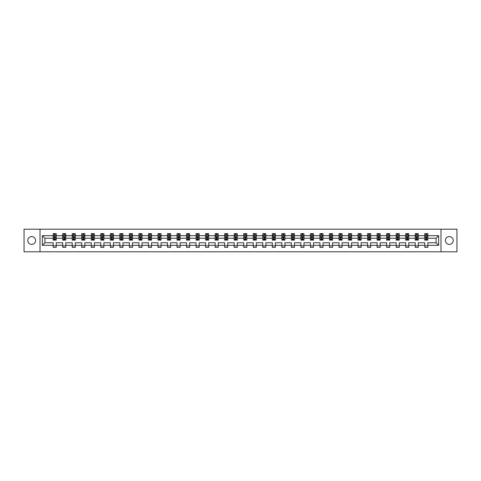 <?xml version="1.0" encoding="UTF-8"?>
<svg xmlns="http://www.w3.org/2000/svg" width="481" height="481" viewBox="0 0 481 481"><rect width="100%" height="100%" fill="white"/><g stroke="black" fill="none" stroke-linecap="round" stroke-linejoin="round"><path stroke-width="0.72" d="M449.314 236.592A3.908 3.908 0 0 0 445.406 240.5A3.908 3.908 0 0 0 449.314 244.408A3.908 3.908 0 0 0 453.222 240.5A3.908 3.908 0 0 0 449.314 236.592M31.686 236.592A3.908 3.908 0 0 0 27.778 240.5A3.908 3.908 0 0 0 31.686 244.408A3.908 3.908 0 0 0 35.594 240.5A3.908 3.908 0 0 0 31.686 236.592M440.981 229.203L24.05 229.203L24.05 251.797L456.95 251.797L456.95 229.203L440.981 229.203L440.981 251.797M427.819 245.322L427.819 242.761L436.063 242.761L438.63 245.322L427.819 245.322L427.819 247.372L424.765 247.372L424.765 245.322L418.29 245.322L418.29 247.372L415.235 247.372L415.235 245.322L408.76 245.322L408.76 247.372L405.705 247.372L405.705 245.322L399.236 245.322L399.236 247.372L396.182 247.372L396.182 245.322L389.706 245.322L389.706 247.372L386.652 247.372L386.652 245.322L380.176 245.322L380.176 247.372L377.122 247.372L377.122 245.322L370.653 245.322L370.653 247.372L367.598 247.372L367.598 245.322L361.123 245.322L361.123 247.372L358.068 247.372L358.068 245.322L351.593 245.322L351.593 247.372L348.545 247.372L348.545 245.322L342.069 245.322L342.069 247.372L339.015 247.372L339.015 245.322L332.539 245.322L332.539 247.372L329.485 247.372L329.485 245.322L323.01 245.322L323.01 247.372L319.961 247.372L319.961 245.322L313.486 245.322L313.486 247.372L310.431 247.372L310.431 245.322L303.956 245.322L303.956 247.372L300.902 247.372L300.902 245.322L294.432 245.322L294.432 247.372L291.378 247.372L291.378 245.322L284.902 245.322L284.902 247.372L281.848 247.372L281.848 245.322L275.373 245.322L275.373 247.372L272.318 247.372L272.318 245.322L265.849 245.322L265.849 247.372L262.794 247.372L262.794 245.322L256.319 245.322L256.319 247.372L253.265 247.372L253.265 245.322L246.789 245.322L246.789 247.372L243.735 247.372L243.735 245.322L237.265 245.322L237.265 247.372L234.211 247.372L234.211 245.322L227.735 245.322L227.735 247.372L224.681 247.372L224.681 245.322L218.206 245.322L218.206 247.372L215.151 247.372L215.151 245.322L208.682 245.322L208.682 247.372L205.627 247.372L205.627 245.322L199.152 245.322L199.152 247.372L196.098 247.372L196.098 245.322L189.622 245.322L189.622 247.372L186.568 247.372L186.568 245.322L180.098 245.322L180.098 247.372L177.044 247.372L177.044 245.322L170.569 245.322L170.569 247.372L167.514 247.372L167.514 245.322L161.039 245.322L161.039 247.372L157.99 247.372L157.99 245.322L151.515 245.322L151.515 247.372L148.461 247.372L148.461 245.322L141.985 245.322L141.985 247.372L138.931 247.372L138.931 245.322L132.455 245.322L132.455 247.372L129.407 247.372L129.407 245.322L122.932 245.322L122.932 247.372L119.877 247.372L119.877 245.322L113.402 245.322L113.402 247.372L110.347 247.372L110.347 245.322L103.878 245.322L103.878 247.372L100.824 247.372L100.824 245.322L94.348 245.322L94.348 247.372L91.294 247.372L91.294 245.322L84.818 245.322L84.818 247.372L81.764 247.372L81.764 245.322L75.295 245.322L75.295 247.372L72.24 247.372L72.24 245.322L65.765 245.322L65.765 247.372L62.71 247.372L62.71 245.322L56.235 245.322L56.235 247.372L53.181 247.372L53.181 245.322L42.37 245.322L42.37 235.678L53.181 235.678L53.181 233.628L56.235 233.628L56.235 235.678L62.71 235.678L62.71 233.628L65.765 233.628L65.765 235.678L72.24 235.678L72.24 233.628L75.295 233.628L75.295 235.678L81.764 235.678L81.764 233.628L84.818 233.628L84.818 235.678L91.294 235.678L91.294 233.628L94.348 233.628L94.348 235.678L100.824 235.678L100.824 233.628L103.878 233.628L103.878 235.678L110.347 235.678L110.347 233.628L113.402 233.628L113.402 235.678L119.877 235.678L119.877 233.628L122.932 233.628L122.932 235.678L129.407 235.678L129.407 233.628L132.455 233.628L132.455 235.678L138.931 235.678L138.931 233.628L141.985 233.628L141.985 235.678L148.461 235.678L148.461 233.628L151.515 233.628L151.515 235.678L157.99 235.678L157.99 233.628L161.039 233.628L161.039 235.678L167.514 235.678L167.514 233.628L170.569 233.628L170.569 235.678L177.044 235.678L177.044 233.628L180.098 233.628L180.098 235.678L186.568 235.678L186.568 233.628L189.622 233.628L189.622 235.678L196.098 235.678L196.098 233.628L199.152 233.628L199.152 235.678L205.627 235.678L205.627 233.628L208.682 233.628L208.682 235.678L215.151 235.678L215.151 233.628L218.206 233.628L218.206 235.678L224.681 235.678L224.681 233.628L227.735 233.628L227.735 235.678L234.211 235.678L234.211 233.628L237.265 233.628L237.265 235.678L243.735 235.678L243.735 233.628L246.789 233.628L246.789 235.678L253.265 235.678L253.265 233.628L256.319 233.628L256.319 235.678L262.794 235.678L262.794 233.628L265.849 233.628L265.849 235.678L272.318 235.678L272.318 233.628L275.373 233.628L275.373 235.678L281.848 235.678L281.848 233.628L284.902 233.628L284.902 235.678L291.378 235.678L291.378 233.628L294.432 233.628L294.432 235.678L300.902 235.678L300.902 233.628L303.956 233.628L303.956 235.678L310.431 235.678L310.431 233.628L313.486 233.628L313.486 235.678L319.961 235.678L319.961 233.628L323.01 233.628L323.01 235.678L329.485 235.678L329.485 233.628L332.539 233.628L332.539 235.678L339.015 235.678L339.015 233.628L342.069 233.628L342.069 235.678L348.545 235.678L348.545 233.628L351.593 233.628L351.593 235.678L358.068 235.678L358.068 233.628L361.123 233.628L361.123 235.678L367.598 235.678L367.598 233.628L370.653 233.628L370.653 235.678L377.122 235.678L377.122 233.628L380.176 233.628L380.176 235.678L386.652 235.678L386.652 233.628L389.706 233.628L389.706 235.678L396.182 235.678L396.182 233.628L399.236 233.628L399.236 235.678L405.705 235.678L405.705 233.628L408.76 233.628L408.76 235.678L415.235 235.678L415.235 233.628L418.29 233.628L418.29 235.678L424.765 235.678L424.765 233.628L427.819 233.628L427.819 235.678L438.63 235.678L438.63 245.322M40.019 251.797L40.019 229.203M424.765 235.678L424.765 238.239L418.29 238.239L418.29 235.678M418.29 245.322L418.29 242.761L424.765 242.761L424.765 245.322M415.235 235.678L415.235 238.239L408.76 238.239L408.76 235.678M408.76 245.322L408.76 242.761L415.235 242.761L415.235 245.322M405.705 235.678L405.705 238.239L399.236 238.239L399.236 235.678M399.236 245.322L399.236 242.761L405.705 242.761L405.705 245.322M396.182 235.678L396.182 238.239L389.706 238.239L389.706 235.678M389.706 245.322L389.706 242.761L396.182 242.761L396.182 245.322M386.652 235.678L386.652 238.239L380.176 238.239L380.176 235.678M380.176 245.322L380.176 242.761L386.652 242.761L386.652 245.322M377.122 235.678L377.122 238.239L370.653 238.239L370.653 235.678M370.653 245.322L370.653 242.761L377.122 242.761L377.122 245.322M367.598 235.678L367.598 238.239L361.123 238.239L361.123 235.678M361.123 245.322L361.123 242.761L367.598 242.761L367.598 245.322M358.068 235.678L358.068 238.239L351.593 238.239L351.593 235.678M351.593 245.322L351.593 242.761L358.068 242.761L358.068 245.322M348.545 235.678L348.545 238.239L342.069 238.239L342.069 235.678M342.069 245.322L342.069 242.761L348.545 242.761L348.545 245.322M339.015 235.678L339.015 238.239L332.539 238.239L332.539 235.678M332.539 245.322L332.539 242.761L339.015 242.761L339.015 245.322M329.485 235.678L329.485 238.239L323.01 238.239L323.01 235.678M323.01 245.322L323.01 242.761L329.485 242.761L329.485 245.322M319.961 235.678L319.961 238.239L313.486 238.239L313.486 235.678M313.486 245.322L313.486 242.761L319.961 242.761L319.961 245.322M310.431 235.678L310.431 238.239L303.956 238.239L303.956 235.678M303.956 245.322L303.956 242.761L310.431 242.761L310.431 245.322M300.902 235.678L300.902 238.239L294.432 238.239L294.432 235.678M294.432 245.322L294.432 242.761L300.902 242.761L300.902 245.322M291.378 235.678L291.378 238.239L284.902 238.239L284.902 235.678M284.902 245.322L284.902 242.761L291.378 242.761L291.378 245.322M281.848 235.678L281.848 238.239L275.373 238.239L275.373 235.678M275.373 245.322L275.373 242.761L281.848 242.761L281.848 245.322M272.318 235.678L272.318 238.239L265.849 238.239L265.849 235.678M265.849 245.322L265.849 242.761L272.318 242.761L272.318 245.322M262.794 235.678L262.794 238.239L256.319 238.239L256.319 235.678M256.319 245.322L256.319 242.761L262.794 242.761L262.794 245.322M253.265 235.678L253.265 238.239L246.789 238.239L246.789 235.678M246.789 245.322L246.789 242.761L253.265 242.761L253.265 245.322M243.735 235.678L243.735 238.239L237.265 238.239L237.265 235.678M237.265 245.322L237.265 242.761L243.735 242.761L243.735 245.322M234.211 235.678L234.211 238.239L227.735 238.239L227.735 235.678M227.735 245.322L227.735 242.761L234.211 242.761L234.211 245.322M224.681 235.678L224.681 238.239L218.206 238.239L218.206 235.678M218.206 245.322L218.206 242.761L224.681 242.761L224.681 245.322M215.151 235.678L215.151 238.239L208.682 238.239L208.682 235.678M208.682 245.322L208.682 242.761L215.151 242.761L215.151 245.322M205.627 235.678L205.627 238.239L199.152 238.239L199.152 235.678M199.152 245.322L199.152 242.761L205.627 242.761L205.627 245.322M196.098 235.678L196.098 238.239L189.622 238.239L189.622 235.678M189.622 245.322L189.622 242.761L196.098 242.761L196.098 245.322M186.568 235.678L186.568 238.239L180.098 238.239L180.098 235.678M180.098 245.322L180.098 242.761L186.568 242.761L186.568 245.322M177.044 235.678L177.044 238.239L170.569 238.239L170.569 235.678M170.569 245.322L170.569 242.761L177.044 242.761L177.044 245.322M167.514 235.678L167.514 238.239L161.039 238.239L161.039 235.678M161.039 245.322L161.039 242.761L167.514 242.761L167.514 245.322M157.99 235.678L157.99 238.239L151.515 238.239L151.515 235.678M151.515 245.322L151.515 242.761L157.99 242.761L157.99 245.322M148.461 235.678L148.461 238.239L141.985 238.239L141.985 235.678M141.985 245.322L141.985 242.761L148.461 242.761L148.461 245.322M138.931 235.678L138.931 238.239L132.455 238.239L132.455 235.678M132.455 245.322L132.455 242.761L138.931 242.761L138.931 245.322M129.407 235.678L129.407 238.239L122.932 238.239L122.932 235.678M122.932 245.322L122.932 242.761L129.407 242.761L129.407 245.322M119.877 235.678L119.877 238.239L113.402 238.239L113.402 235.678M113.402 245.322L113.402 242.761L119.877 242.761L119.877 245.322M110.347 235.678L110.347 238.239L103.878 238.239L103.878 235.678M103.878 245.322L103.878 242.761L110.347 242.761L110.347 245.322M100.824 235.678L100.824 238.239L94.348 238.239L94.348 235.678M94.348 245.322L94.348 242.761L100.824 242.761L100.824 245.322M91.294 235.678L91.294 238.239L84.818 238.239L84.818 235.678M84.818 245.322L84.818 242.761L91.294 242.761L91.294 245.322M81.764 235.678L81.764 238.239L75.295 238.239L75.295 235.678M75.295 245.322L75.295 242.761L81.764 242.761L81.764 245.322M72.24 235.678L72.24 238.239L65.765 238.239L65.765 235.678M65.765 245.322L65.765 242.761L72.24 242.761L72.24 245.322M62.71 235.678L62.71 238.239L56.235 238.239L56.235 235.678M56.235 245.322L56.235 242.761L62.71 242.761L62.71 245.322M53.181 235.678L53.181 238.239L44.937 238.239L44.937 242.761L53.181 242.761L53.181 245.322M42.37 235.678L44.937 238.239M436.063 242.761L436.063 238.239L427.819 238.239L427.819 235.678M425.925 235.155L426.659 235.155M416.396 235.155L417.129 235.155M406.866 235.155L407.599 235.155M397.342 235.155L398.076 235.155M387.812 235.155L388.546 235.155M378.282 235.155L379.016 235.155M368.759 235.155L369.492 235.155M359.229 235.155L359.962 235.155M349.705 235.155L350.433 235.155M340.175 235.155L340.909 235.155M330.645 235.155L331.379 235.155M321.122 235.155L321.849 235.155M311.592 235.155L312.325 235.155M302.062 235.155L302.796 235.155M292.538 235.155L293.272 235.155M283.008 235.155L283.742 235.155M273.479 235.155L274.212 235.155M263.955 235.155L264.688 235.155M254.425 235.155L255.158 235.155M244.895 235.155L245.629 235.155M235.371 235.155L236.105 235.155M225.842 235.155L226.575 235.155M216.312 235.155L217.045 235.155M206.788 235.155L207.521 235.155M197.258 235.155L197.992 235.155M187.728 235.155L188.462 235.155M178.204 235.155L178.938 235.155M168.675 235.155L169.408 235.155M159.151 235.155L159.878 235.155M149.621 235.155L150.355 235.155M140.091 235.155L140.825 235.155M130.567 235.155L131.295 235.155M121.038 235.155L121.771 235.155M111.508 235.155L112.241 235.155M101.984 235.155L102.718 235.155M92.454 235.155L93.188 235.155M82.924 235.155L83.658 235.155M73.401 235.155L74.134 235.155M63.871 235.155L64.604 235.155M54.341 235.155L55.074 235.155M53.181 245.845L56.235 245.845M62.71 245.845L65.765 245.845M72.24 245.845L75.295 245.845M81.764 245.845L84.818 245.845M91.294 245.845L94.348 245.845M100.824 245.845L103.878 245.845M110.347 245.845L113.402 245.845M119.877 245.845L122.932 245.845M129.407 245.845L132.455 245.845M138.931 245.845L141.985 245.845M148.461 245.845L151.515 245.845M157.99 245.845L161.039 245.845M167.514 245.845L170.569 245.845M177.044 245.845L180.098 245.845M186.568 245.845L189.622 245.845M196.098 245.845L199.152 245.845M205.627 245.845L208.682 245.845M215.151 245.845L218.206 245.845M224.681 245.845L227.735 245.845M234.211 245.845L237.265 245.845M243.735 245.845L246.789 245.845M253.265 245.845L256.319 245.845M262.794 245.845L265.849 245.845M272.318 245.845L275.373 245.845M281.848 245.845L284.902 245.845M291.378 245.845L294.432 245.845M300.902 245.845L303.956 245.845M310.431 245.845L313.486 245.845M319.961 245.845L323.01 245.845M329.485 245.845L332.539 245.845M339.015 245.845L342.069 245.845M348.545 245.845L351.593 245.845M358.068 245.845L361.123 245.845M367.598 245.845L370.653 245.845M377.122 245.845L380.176 245.845M386.652 245.845L389.706 245.845M396.182 245.845L399.236 245.845M405.705 245.845L408.76 245.845M415.235 245.845L418.29 245.845M424.765 245.845L427.819 245.845M44.937 242.761L42.37 245.322M438.63 235.678L436.063 238.239M55.074 234.421L54.341 234.421M53.758 235.257L53.181 235.257L53.181 233.628L54.341 233.628L54.341 235.185M53.181 239.37L53.181 240.133L54.341 240.133L54.341 239.37L53.181 239.37L53.181 238.239M56.235 238.239L56.235 240.133L55.074 240.133L55.074 236.868L54.341 236.868L54.341 239.37M55.664 235.257L56.235 235.257L56.235 233.628L55.074 233.628L55.074 235.185M56.235 236.405L55.628 235.185L53.794 235.185L53.181 236.405M53.734 233.628L53.181 233.628M64.604 234.421L63.871 234.421M63.288 235.257L62.71 235.257L62.71 233.628L63.871 233.628L63.871 235.185M62.71 239.37L62.71 240.133L63.871 240.133L63.871 239.37L62.71 239.37L62.71 238.239M65.765 238.239L65.765 240.133L64.604 240.133L64.604 236.868L63.871 236.868L63.871 239.37M65.188 235.257L65.765 235.257L65.765 233.628L64.604 233.628L64.604 235.185M65.765 236.405L65.151 235.185L63.324 235.185L62.71 236.405M63.258 233.628L62.71 233.628M74.134 234.421L73.401 234.421M72.811 235.257L72.24 235.257L72.24 233.628L73.401 233.628L73.401 235.185M72.24 239.37L72.24 240.133L73.401 240.133L73.401 239.37L72.24 239.37L72.24 238.239M75.295 238.239L75.295 240.133L74.134 240.133L74.134 236.868L73.401 236.868L73.401 239.37M74.717 235.257L75.295 235.257L75.295 233.628L74.134 233.628L74.134 235.185M75.295 236.405L74.681 235.185L72.847 235.185L72.24 236.405M72.787 233.628L72.24 233.628M83.658 234.421L82.924 234.421M82.341 235.257L81.764 235.257L81.764 233.628L82.924 233.628L82.924 235.185M81.764 239.37L81.764 240.133L82.924 240.133L82.924 239.37L81.764 239.37L81.764 238.239M84.818 238.239L84.818 240.133L83.658 240.133L83.658 236.868L82.924 236.868L82.924 239.37M84.247 235.257L84.818 235.257L84.818 233.628L83.658 233.628L83.658 235.185M84.818 236.405L84.211 235.185L82.377 235.185L81.764 236.405M82.317 233.628L81.764 233.628M93.188 234.421L92.454 234.421M91.865 235.257L91.294 235.257L91.294 233.628L92.454 233.628L92.454 235.185M91.294 239.37L91.294 240.133L92.454 240.133L92.454 239.37L91.294 239.37L91.294 238.239M94.348 238.239L94.348 240.133L93.188 240.133L93.188 236.868L92.454 236.868L92.454 239.37M93.771 235.257L94.348 235.257L94.348 233.628L93.188 233.628L93.188 235.185M94.348 236.405L93.735 235.185L91.907 235.185L91.294 236.405M91.841 233.628L91.294 233.628M102.718 234.421L101.984 234.421M101.395 235.257L100.824 235.257L100.824 233.628L101.984 233.628L101.984 235.185M100.824 239.37L100.824 240.133L101.984 240.133L101.984 239.37L100.824 239.37L100.824 238.239M103.878 238.239L103.878 240.133L102.718 240.133L102.718 236.868L101.984 236.868L101.984 239.37M103.301 235.257L103.878 235.257L103.878 233.628L102.718 233.628L102.718 235.185M103.878 236.405L103.265 235.185L101.431 235.185L100.824 236.405M101.371 233.628L100.824 233.628M112.241 234.421L111.508 234.421M110.925 235.257L110.347 235.257L110.347 233.628L111.508 233.628L111.508 235.185M110.347 239.37L110.347 240.133L111.508 240.133L111.508 239.37L110.347 239.37L110.347 238.239M113.402 238.239L113.402 240.133L112.241 240.133L112.241 236.868L111.508 236.868L111.508 239.37M112.831 235.257L113.402 235.257L113.402 233.628L112.241 233.628L112.241 235.185M113.402 236.405L112.794 235.185L110.961 235.185L110.347 236.405M110.901 233.628L110.347 233.628M121.771 234.421L121.038 234.421M120.448 235.257L119.877 235.257L119.877 233.628L121.038 233.628L121.038 235.185M119.877 239.37L119.877 240.133L121.038 240.133L121.038 239.37L119.877 239.37L119.877 238.239M122.932 238.239L122.932 240.133L121.771 240.133L121.771 236.868L121.038 236.868L121.038 239.37M122.354 235.257L122.932 235.257L122.932 233.628L121.771 233.628L121.771 235.185M122.932 236.405L122.318 235.185L120.49 235.185L119.877 236.405M120.424 233.628L119.877 233.628M131.295 234.421L130.567 234.421M129.978 235.257L129.407 235.257L129.407 233.628L130.567 233.628L130.567 235.185M129.407 239.37L129.407 240.133L130.567 240.133L130.567 239.37L129.407 239.37L129.407 238.239M132.455 238.239L132.455 240.133L131.295 240.133L131.295 236.868L130.567 236.868L130.567 239.37M131.884 235.257L132.455 235.257L132.455 233.628L131.295 233.628L131.295 235.185M132.455 236.405L131.848 235.185L130.014 235.185L129.407 236.405M129.954 233.628L129.407 233.628M140.825 234.421L140.091 234.421M139.508 235.257L138.931 235.257L138.931 233.628L140.091 233.628L140.091 235.185M138.931 239.37L138.931 240.133L140.091 240.133L140.091 239.37L138.931 239.37L138.931 238.239M141.985 238.239L141.985 240.133L140.825 240.133L140.825 236.868L140.091 236.868L140.091 239.37M141.414 235.257L141.985 235.257L141.985 233.628L140.825 233.628L140.825 235.185M141.985 236.405L141.378 235.185L139.544 235.185L138.931 236.405M139.484 233.628L138.931 233.628M150.355 234.421L149.621 234.421M149.032 235.257L148.461 235.257L148.461 233.628L149.621 233.628L149.621 235.185M148.461 239.37L148.461 240.133L149.621 240.133L149.621 239.37L148.461 239.37L148.461 238.239M151.515 238.239L151.515 240.133L150.355 240.133L150.355 236.868L149.621 236.868L149.621 239.37M150.938 235.257L151.515 235.257L151.515 233.628L150.355 233.628L150.355 235.185M151.515 236.405L150.902 235.185L149.068 235.185L148.461 236.405M149.008 233.628L148.461 233.628M159.878 234.421L159.151 234.421M158.562 235.257L157.99 235.257L157.99 233.628L159.151 233.628L159.151 235.185M157.99 239.37L157.99 240.133L159.151 240.133L159.151 239.37L157.99 239.37L157.99 238.239M161.039 238.239L161.039 240.133L159.878 240.133L159.878 236.868L159.151 236.868L159.151 239.37M160.468 235.257L161.039 235.257L161.039 233.628L159.878 233.628L159.878 235.185M161.039 236.405L160.432 235.185L158.598 235.185L157.99 236.405M158.538 233.628L157.99 233.628M169.408 234.421L168.675 234.421M168.091 235.257L167.514 235.257L167.514 233.628L168.675 233.628L168.675 235.185M167.514 239.37L167.514 240.133L168.675 240.133L168.675 239.37L167.514 239.37L167.514 238.239M170.569 238.239L170.569 240.133L169.408 240.133L169.408 236.868L168.675 236.868L168.675 239.37M169.997 235.257L170.569 235.257L170.569 233.628L169.408 233.628L169.408 235.185M170.569 236.405L169.955 235.185L168.128 235.185L167.514 236.405M168.067 233.628L167.514 233.628M178.938 234.421L178.204 234.421M177.615 235.257L177.044 235.257L177.044 233.628L178.204 233.628L178.204 235.185M177.044 239.37L177.044 240.133L178.204 240.133L178.204 239.37L177.044 239.37L177.044 238.239M180.098 238.239L180.098 240.133L178.938 240.133L178.938 236.868L178.204 236.868L178.204 239.37M179.521 235.257L180.098 235.257L180.098 233.628L178.938 233.628L178.938 235.185M180.098 236.405L179.485 235.185L177.651 235.185L177.044 236.405M177.591 233.628L177.044 233.628M188.462 234.421L187.728 234.421M187.145 235.257L186.568 235.257L186.568 233.628L187.728 233.628L187.728 235.185M186.568 239.37L186.568 240.133L187.728 240.133L187.728 239.37L186.568 239.37L186.568 238.239M189.622 238.239L189.622 240.133L188.462 240.133L188.462 236.868L187.728 236.868L187.728 239.37M189.051 235.257L189.622 235.257L189.622 233.628L188.462 233.628L188.462 235.185M189.622 236.405L189.015 235.185L187.181 235.185L186.568 236.405M187.121 233.628L186.568 233.628M197.992 234.421L197.258 234.421M196.675 235.257L196.098 235.257L196.098 233.628L197.258 233.628L197.258 235.185M196.098 239.37L196.098 240.133L197.258 240.133L197.258 239.37L196.098 239.37L196.098 238.239M199.152 238.239L199.152 240.133L197.992 240.133L197.992 236.868L197.258 236.868L197.258 239.37M198.581 235.257L199.152 235.257L199.152 233.628L197.992 233.628L197.992 235.185M199.152 236.405L198.539 235.185L196.711 235.185L196.098 236.405M196.651 233.628L196.098 233.628M207.521 234.421L206.788 234.421M206.199 235.257L205.627 235.257L205.627 233.628L206.788 233.628L206.788 235.185M205.627 239.37L205.627 240.133L206.788 240.133L206.788 239.37L205.627 239.37L205.627 238.239M208.682 238.239L208.682 240.133L207.521 240.133L207.521 236.868L206.788 236.868L206.788 239.37M208.105 235.257L208.682 235.257L208.682 233.628L207.521 233.628L207.521 235.185M208.682 236.405L208.069 235.185L206.235 235.185L205.627 236.405M206.175 233.628L205.627 233.628M217.045 234.421L216.312 234.421M215.728 235.257L215.151 235.257L215.151 233.628L216.312 233.628L216.312 235.185M215.151 239.37L215.151 240.133L216.312 240.133L216.312 239.37L215.151 239.37L215.151 238.239M218.206 238.239L218.206 240.133L217.045 240.133L217.045 236.868L216.312 236.868L216.312 239.37M217.634 235.257L218.206 235.257L218.206 233.628L217.045 233.628L217.045 235.185M218.206 236.405L217.598 235.185L215.765 235.185L215.151 236.405M215.704 233.628L215.151 233.628M226.575 234.421L225.842 234.421M225.258 235.257L224.681 235.257L224.681 233.628L225.842 233.628L225.842 235.185M224.681 239.37L224.681 240.133L225.842 240.133L225.842 239.37L224.681 239.37L224.681 238.239M227.735 238.239L227.735 240.133L226.575 240.133L226.575 236.868L225.842 236.868L225.842 239.37M227.158 235.257L227.735 235.257L227.735 233.628L226.575 233.628L226.575 235.185M227.735 236.405L227.122 235.185L225.294 235.185L224.681 236.405M225.228 233.628L224.681 233.628M236.105 234.421L235.371 234.421M234.782 235.257L234.211 235.257L234.211 233.628L235.371 233.628L235.371 235.185M234.211 239.37L234.211 240.133L235.371 240.133L235.371 239.37L234.211 239.37L234.211 238.239M237.265 238.239L237.265 240.133L236.105 240.133L236.105 236.868L235.371 236.868L235.371 239.37M236.688 235.257L237.265 235.257L237.265 233.628L236.105 233.628L236.105 235.185M237.265 236.405L236.652 235.185L234.818 235.185L234.211 236.405M234.758 233.628L234.211 233.628M245.629 234.421L244.895 234.421M244.312 235.257L243.735 235.257L243.735 233.628L244.895 233.628L244.895 235.185M243.735 239.37L243.735 240.133L244.895 240.133L244.895 239.37L243.735 239.37L243.735 238.239M246.789 238.239L246.789 240.133L245.629 240.133L245.629 236.868L244.895 236.868L244.895 239.37M246.218 235.257L246.789 235.257L246.789 233.628L245.629 233.628L245.629 235.185M246.789 236.405L246.182 235.185L244.348 235.185L243.735 236.405M244.288 233.628L243.735 233.628M255.158 234.421L254.425 234.421M253.842 235.257L253.265 235.257L253.265 233.628L254.425 233.628L254.425 235.185M253.265 239.37L253.265 240.133L254.425 240.133L254.425 239.37L253.265 239.37L253.265 238.239M256.319 238.239L256.319 240.133L255.158 240.133L255.158 236.868L254.425 236.868L254.425 239.37M255.742 235.257L256.319 235.257L256.319 233.628L255.158 233.628L255.158 235.185M256.319 236.405L255.706 235.185L253.878 235.185L253.265 236.405M253.812 233.628L253.265 233.628M264.688 234.421L263.955 234.421M263.366 235.257L262.794 235.257L262.794 233.628L263.955 233.628L263.955 235.185M262.794 239.37L262.794 240.133L263.955 240.133L263.955 239.37L262.794 239.37L262.794 238.239M265.849 238.239L265.849 240.133L264.688 240.133L264.688 236.868L263.955 236.868L263.955 239.37M265.271 235.257L265.849 235.257L265.849 233.628L264.688 233.628L264.688 235.185M265.849 236.405L265.235 235.185L263.402 235.185L262.794 236.405M263.341 233.628L262.794 233.628M274.212 234.421L273.479 234.421M272.895 235.257L272.318 235.257L272.318 233.628L273.479 233.628L273.479 235.185M272.318 239.37L272.318 240.133L273.479 240.133L273.479 239.37L272.318 239.37L272.318 238.239M275.373 238.239L275.373 240.133L274.212 240.133L274.212 236.868L273.479 236.868L273.479 239.37M274.801 235.257L275.373 235.257L275.373 233.628L274.212 233.628L274.212 235.185M275.373 236.405L274.765 235.185L272.931 235.185L272.318 236.405M272.871 233.628L272.318 233.628M283.742 234.421L283.008 234.421M282.419 235.257L281.848 235.257L281.848 233.628L283.008 233.628L283.008 235.185M281.848 239.37L281.848 240.133L283.008 240.133L283.008 239.37L281.848 239.37L281.848 238.239M284.902 238.239L284.902 240.133L283.742 240.133L283.742 236.868L283.008 236.868L283.008 239.37M284.325 235.257L284.902 235.257L284.902 233.628L283.742 233.628L283.742 235.185M284.902 236.405L284.289 235.185L282.461 235.185L281.848 236.405M282.395 233.628L281.848 233.628M293.272 234.421L292.538 234.421M291.949 235.257L291.378 235.257L291.378 233.628L292.538 233.628L292.538 235.185M291.378 239.37L291.378 240.133L292.538 240.133L292.538 239.37L291.378 239.37L291.378 238.239M294.432 238.239L294.432 240.133L293.272 240.133L293.272 236.868L292.538 236.868L292.538 239.37M293.855 235.257L294.432 235.257L294.432 233.628L293.272 233.628L293.272 235.185M294.432 236.405L293.819 235.185L291.985 235.185L291.378 236.405M291.925 233.628L291.378 233.628M302.796 234.421L302.062 234.421M301.479 235.257L300.902 235.257L300.902 233.628L302.062 233.628L302.062 235.185M300.902 239.37L300.902 240.133L302.062 240.133L302.062 239.37L300.902 239.37L300.902 238.239M303.956 238.239L303.956 240.133L302.796 240.133L302.796 236.868L302.062 236.868L302.062 239.37M303.385 235.257L303.956 235.257L303.956 233.628L302.796 233.628L302.796 235.185M303.956 236.405L303.349 235.185L301.515 235.185L300.902 236.405M301.455 233.628L300.902 233.628M312.325 234.421L311.592 234.421M311.003 235.257L310.431 235.257L310.431 233.628L311.592 233.628L311.592 235.185M310.431 239.37L310.431 240.133L311.592 240.133L311.592 239.37L310.431 239.37L310.431 238.239M313.486 238.239L313.486 240.133L312.325 240.133L312.325 236.868L311.592 236.868L311.592 239.37M312.909 235.257L313.486 235.257L313.486 233.628L312.325 233.628L312.325 235.185M313.486 236.405L312.872 235.185L311.045 235.185L310.431 236.405M310.979 233.628L310.431 233.628M321.849 234.421L321.122 234.421M320.532 235.257L319.961 235.257L319.961 233.628L321.122 233.628L321.122 235.185M319.961 239.37L319.961 240.133L321.122 240.133L321.122 239.37L319.961 239.37L319.961 238.239M323.01 238.239L323.01 240.133L321.849 240.133L321.849 236.868L321.122 236.868L321.122 239.37M322.438 235.257L323.01 235.257L323.01 233.628L321.849 233.628L321.849 235.185M323.01 236.405L322.402 235.185L320.568 235.185L319.961 236.405M320.508 233.628L319.961 233.628M331.379 234.421L330.645 234.421M330.062 235.257L329.485 235.257L329.485 233.628L330.645 233.628L330.645 235.185M329.485 239.37L329.485 240.133L330.645 240.133L330.645 239.37L329.485 239.37L329.485 238.239M332.539 238.239L332.539 240.133L331.379 240.133L331.379 236.868L330.645 236.868L330.645 239.37M331.968 235.257L332.539 235.257L332.539 233.628L331.379 233.628L331.379 235.185M332.539 236.405L331.932 235.185L330.098 235.185L329.485 236.405M330.038 233.628L329.485 233.628M340.909 234.421L340.175 234.421M339.586 235.257L339.015 235.257L339.015 233.628L340.175 233.628L340.175 235.185M339.015 239.37L339.015 240.133L340.175 240.133L340.175 239.37L339.015 239.37L339.015 238.239M342.069 238.239L342.069 240.133L340.909 240.133L340.909 236.868L340.175 236.868L340.175 239.37M341.492 235.257L342.069 235.257L342.069 233.628L340.909 233.628L340.909 235.185M342.069 236.405L341.456 235.185L339.622 235.185L339.015 236.405M339.562 233.628L339.015 233.628M350.433 234.421L349.705 234.421M349.116 235.257L348.545 235.257L348.545 233.628L349.705 233.628L349.705 235.185M348.545 239.37L348.545 240.133L349.705 240.133L349.705 239.37L348.545 239.37L348.545 238.239M351.593 238.239L351.593 240.133L350.433 240.133L350.433 236.868L349.705 236.868L349.705 239.37M351.022 235.257L351.593 235.257L351.593 233.628L350.433 233.628L350.433 235.185M351.593 236.405L350.986 235.185L349.152 235.185L348.545 236.405M349.092 233.628L348.545 233.628M359.962 234.421L359.229 234.421M358.646 235.257L358.068 235.257L358.068 233.628L359.229 233.628L359.229 235.185M358.068 239.37L358.068 240.133L359.229 240.133L359.229 239.37L358.068 239.37L358.068 238.239M361.123 238.239L361.123 240.133L359.962 240.133L359.962 236.868L359.229 236.868L359.229 239.37M360.552 235.257L361.123 235.257L361.123 233.628L359.962 233.628L359.962 235.185M361.123 236.405L360.51 235.185L358.682 235.185L358.068 236.405M358.622 233.628L358.068 233.628M369.492 234.421L368.759 234.421M368.169 235.257L367.598 235.257L367.598 233.628L368.759 233.628L368.759 235.185M367.598 239.37L367.598 240.133L368.759 240.133L368.759 239.37L367.598 239.37L367.598 238.239M370.653 238.239L370.653 240.133L369.492 240.133L369.492 236.868L368.759 236.868L368.759 239.37M370.075 235.257L370.653 235.257L370.653 233.628L369.492 233.628L369.492 235.185M370.653 236.405L370.039 235.185L368.205 235.185L367.598 236.405M368.145 233.628L367.598 233.628M379.016 234.421L378.282 234.421M377.699 235.257L377.122 235.257L377.122 233.628L378.282 233.628L378.282 235.185M377.122 239.37L377.122 240.133L378.282 240.133L378.282 239.37L377.122 239.37L377.122 238.239M380.176 238.239L380.176 240.133L379.016 240.133L379.016 236.868L378.282 236.868L378.282 239.37M379.605 235.257L380.176 235.257L380.176 233.628L379.016 233.628L379.016 235.185M380.176 236.405L379.569 235.185L377.735 235.185L377.122 236.405M377.675 233.628L377.122 233.628M388.546 234.421L387.812 234.421M387.229 235.257L386.652 235.257L386.652 233.628L387.812 233.628L387.812 235.185M386.652 239.37L386.652 240.133L387.812 240.133L387.812 239.37L386.652 239.37L386.652 238.239M389.706 238.239L389.706 240.133L388.546 240.133L388.546 236.868L387.812 236.868L387.812 239.37M389.135 235.257L389.706 235.257L389.706 233.628L388.546 233.628L388.546 235.185M389.706 236.405L389.093 235.185L387.265 235.185L386.652 236.405M387.205 233.628L386.652 233.628M398.076 234.421L397.342 234.421M396.753 235.257L396.182 235.257L396.182 233.628L397.342 233.628L397.342 235.185M396.182 239.37L396.182 240.133L397.342 240.133L397.342 239.37L396.182 239.37L396.182 238.239M399.236 238.239L399.236 240.133L398.076 240.133L398.076 236.868L397.342 236.868L397.342 239.37M398.659 235.257L399.236 235.257L399.236 233.628L398.076 233.628L398.076 235.185M399.236 236.405L398.623 235.185L396.789 235.185L396.182 236.405M396.729 233.628L396.182 233.628M407.599 234.421L406.866 234.421M406.283 235.257L405.705 235.257L405.705 233.628L406.866 233.628L406.866 235.185M405.705 239.37L405.705 240.133L406.866 240.133L406.866 239.37L405.705 239.37L405.705 238.239M408.76 238.239L408.76 240.133L407.599 240.133L407.599 236.868L406.866 236.868L406.866 239.37M408.189 235.257L408.76 235.257L408.76 233.628L407.599 233.628L407.599 235.185M408.76 236.405L408.153 235.185L406.319 235.185L405.705 236.405M406.259 233.628L405.705 233.628M417.129 234.421L416.396 234.421M415.812 235.257L415.235 235.257L415.235 233.628L416.396 233.628L416.396 235.185M415.235 239.37L415.235 240.133L416.396 240.133L416.396 239.37L415.235 239.37L415.235 238.239M418.29 238.239L418.29 240.133L417.129 240.133L417.129 236.868L416.396 236.868L416.396 239.37M417.712 235.257L418.29 235.257L418.29 233.628L417.129 233.628L417.129 235.185M418.29 236.405L417.676 235.185L415.849 235.185L415.235 236.405M415.782 233.628L415.235 233.628M426.659 234.421L425.925 234.421M425.336 235.257L424.765 235.257L424.765 233.628L425.925 233.628L425.925 235.185M424.765 239.37L424.765 240.133L425.925 240.133L425.925 239.37L424.765 239.37L424.765 238.239M427.819 238.239L427.819 240.133L426.659 240.133L426.659 236.868L425.925 236.868L425.925 239.37M427.242 235.257L427.819 235.257L427.819 233.628L426.659 233.628L426.659 235.185M427.819 236.405L427.206 235.185L425.372 235.185L424.765 236.405M425.312 233.628L424.765 233.628M56.223 236.375L53.199 236.375M56.235 239.37L55.074 239.37M54.341 237.728L53.181 237.728M56.235 237.728L55.074 237.728M55.074 234.812L54.341 234.812M65.747 236.375L62.728 236.375M65.765 239.37L64.604 239.37M63.871 237.728L62.71 237.728M65.765 237.728L64.604 237.728M64.604 234.812L63.871 234.812M75.276 236.375L72.252 236.375M75.295 239.37L74.134 239.37M73.401 237.728L72.24 237.728M75.295 237.728L74.134 237.728M74.134 234.812L73.401 234.812M84.806 236.375L81.782 236.375M84.818 239.37L83.658 239.37M82.924 237.728L81.764 237.728M84.818 237.728L83.658 237.728M83.658 234.812L82.924 234.812M94.33 236.375L91.312 236.375M94.348 239.37L93.188 239.37M92.454 237.728L91.294 237.728M94.348 237.728L93.188 237.728M93.188 234.812L92.454 234.812M103.86 236.375L100.836 236.375M103.878 239.37L102.718 239.37M101.984 237.728L100.824 237.728M103.878 237.728L102.718 237.728M102.718 234.812L101.984 234.812M113.39 236.375L110.365 236.375M113.402 239.37L112.241 239.37M111.508 237.728L110.347 237.728M113.402 237.728L112.241 237.728M112.241 234.812L111.508 234.812M122.914 236.375L119.889 236.375M122.932 239.37L121.771 239.37M121.038 237.728L119.877 237.728M122.932 237.728L121.771 237.728M121.771 234.812L121.038 234.812M132.443 236.375L129.419 236.375M132.455 239.37L131.295 239.37M130.567 237.728L129.407 237.728M132.455 237.728L131.295 237.728M131.295 234.812L130.567 234.812M141.973 236.375L138.949 236.375M141.985 239.37L140.825 239.37M140.091 237.728L138.931 237.728M141.985 237.728L140.825 237.728M140.825 234.812L140.091 234.812M151.497 236.375L148.473 236.375M151.515 239.37L150.355 239.37M149.621 237.728L148.461 237.728M151.515 237.728L150.355 237.728M150.355 234.812L149.621 234.812M161.027 236.375L158.002 236.375M161.039 239.37L159.878 239.37M159.151 237.728L157.99 237.728M161.039 237.728L159.878 237.728M159.878 234.812L159.151 234.812M170.557 236.375L167.532 236.375M170.569 239.37L169.408 239.37M168.675 237.728L167.514 237.728M170.569 237.728L169.408 237.728M169.408 234.812L168.675 234.812M180.08 236.375L177.056 236.375M180.098 239.37L178.938 239.37M178.204 237.728L177.044 237.728M180.098 237.728L178.938 237.728M178.938 234.812L178.204 234.812M189.61 236.375L186.586 236.375M189.622 239.37L188.462 239.37M187.728 237.728L186.568 237.728M189.622 237.728L188.462 237.728M188.462 234.812L187.728 234.812M199.134 236.375L196.116 236.375M199.152 239.37L197.992 239.37M197.258 237.728L196.098 237.728M199.152 237.728L197.992 237.728M197.992 234.812L197.258 234.812M208.664 236.375L205.64 236.375M208.682 239.37L207.521 239.37M206.788 237.728L205.627 237.728M208.682 237.728L207.521 237.728M207.521 234.812L206.788 234.812M218.194 236.375L215.169 236.375M218.206 239.37L217.045 239.37M216.312 237.728L215.151 237.728M218.206 237.728L217.045 237.728M217.045 234.812L216.312 234.812M227.717 236.375L224.699 236.375M227.735 239.37L226.575 239.37M225.842 237.728L224.681 237.728M227.735 237.728L226.575 237.728M226.575 234.812L225.842 234.812M237.247 236.375L234.223 236.375M237.265 239.37L236.105 239.37M235.371 237.728L234.211 237.728M237.265 237.728L236.105 237.728M236.105 234.812L235.371 234.812M246.777 236.375L243.753 236.375M246.789 239.37L245.629 239.37M244.895 237.728L243.735 237.728M246.789 237.728L245.629 237.728M245.629 234.812L244.895 234.812M256.301 236.375L253.283 236.375M256.319 239.37L255.158 239.37M254.425 237.728L253.265 237.728M256.319 237.728L255.158 237.728M255.158 234.812L254.425 234.812M265.831 236.375L262.806 236.375M265.849 239.37L264.688 239.37M263.955 237.728L262.794 237.728M265.849 237.728L264.688 237.728M264.688 234.812L263.955 234.812M275.36 236.375L272.336 236.375M275.373 239.37L274.212 239.37M273.479 237.728L272.318 237.728M275.373 237.728L274.212 237.728M274.212 234.812L273.479 234.812M284.884 236.375L281.866 236.375M284.902 239.37L283.742 239.37M283.008 237.728L281.848 237.728M284.902 237.728L283.742 237.728M283.742 234.812L283.008 234.812M294.414 236.375L291.39 236.375M294.432 239.37L293.272 239.37M292.538 237.728L291.378 237.728M294.432 237.728L293.272 237.728M293.272 234.812L292.538 234.812M303.944 236.375L300.92 236.375M303.956 239.37L302.796 239.37M302.062 237.728L300.902 237.728M303.956 237.728L302.796 237.728M302.796 234.812L302.062 234.812M313.468 236.375L310.443 236.375M313.486 239.37L312.325 239.37M311.592 237.728L310.431 237.728M313.486 237.728L312.325 237.728M312.325 234.812L311.592 234.812M322.998 236.375L319.973 236.375M323.01 239.37L321.849 239.37M321.122 237.728L319.961 237.728M323.01 237.728L321.849 237.728M321.849 234.812L321.122 234.812M332.527 236.375L329.503 236.375M332.539 239.37L331.379 239.37M330.645 237.728L329.485 237.728M332.539 237.728L331.379 237.728M331.379 234.812L330.645 234.812M342.051 236.375L339.027 236.375M342.069 239.37L340.909 239.37M340.175 237.728L339.015 237.728M342.069 237.728L340.909 237.728M340.909 234.812L340.175 234.812M351.581 236.375L348.557 236.375M351.593 239.37L350.433 239.37M349.705 237.728L348.545 237.728M351.593 237.728L350.433 237.728M350.433 234.812L349.705 234.812M361.111 236.375L358.086 236.375M361.123 239.37L359.962 239.37M359.229 237.728L358.068 237.728M361.123 237.728L359.962 237.728M359.962 234.812L359.229 234.812M370.635 236.375L367.61 236.375M370.653 239.37L369.492 239.37M368.759 237.728L367.598 237.728M370.653 237.728L369.492 237.728M369.492 234.812L368.759 234.812M380.164 236.375L377.14 236.375M380.176 239.37L379.016 239.37M378.282 237.728L377.122 237.728M380.176 237.728L379.016 237.728M379.016 234.812L378.282 234.812M389.688 236.375L386.67 236.375M389.706 239.37L388.546 239.37M387.812 237.728L386.652 237.728M389.706 237.728L388.546 237.728M388.546 234.812L387.812 234.812M399.218 236.375L396.194 236.375M399.236 239.37L398.076 239.37M397.342 237.728L396.182 237.728M399.236 237.728L398.076 237.728M398.076 234.812L397.342 234.812M408.748 236.375L405.723 236.375M408.76 239.37L407.599 239.37M406.866 237.728L405.705 237.728M408.76 237.728L407.599 237.728M407.599 234.812L406.866 234.812M418.272 236.375L415.253 236.375M418.29 239.37L417.129 239.37M416.396 237.728L415.235 237.728M418.29 237.728L417.129 237.728M417.129 234.812L416.396 234.812M427.801 236.375L424.777 236.375M427.819 239.37L426.659 239.37M425.925 237.728L424.765 237.728M427.819 237.728L426.659 237.728M426.659 234.812L425.925 234.812"/></g></svg>
